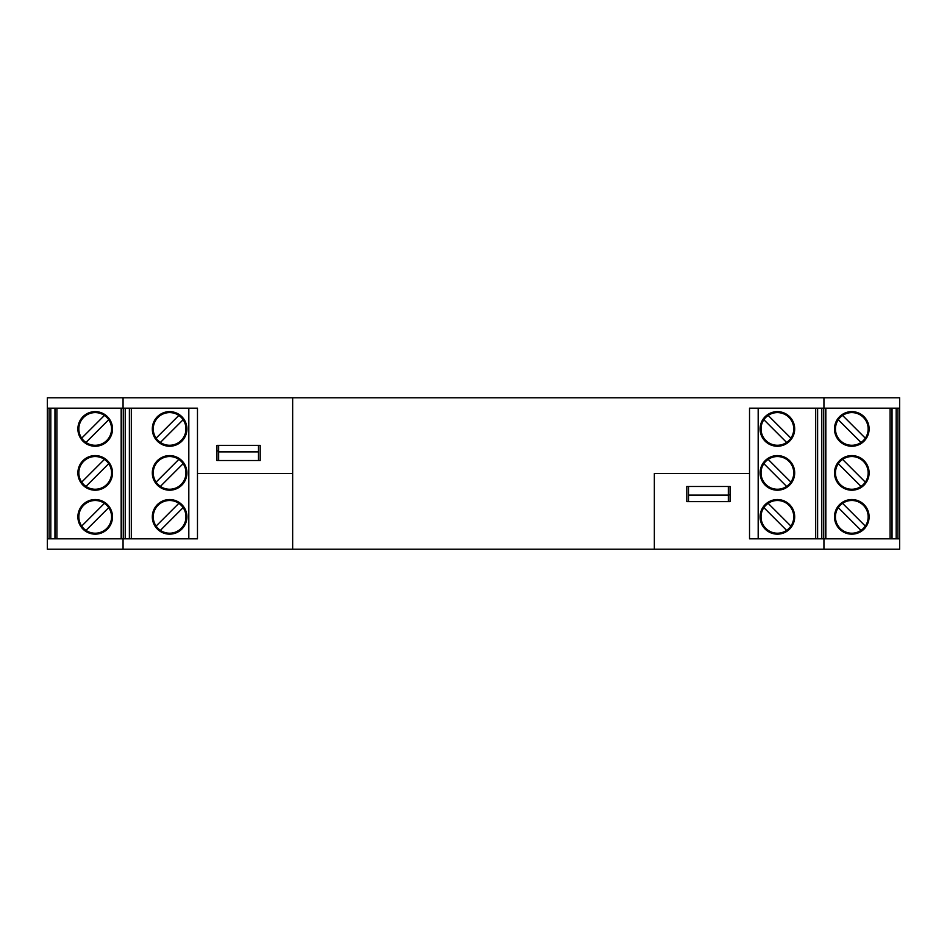 <?xml version="1.0" encoding="UTF-8"?>
<svg xmlns="http://www.w3.org/2000/svg" width="947" height="947" viewBox="0 0 947 947"><rect width="100%" height="100%" fill="white"/><g stroke="black" fill="none" stroke-linecap="round" stroke-linejoin="round"><path stroke-width="1.42" d="M654.341 473.5L749.527 473.5L654.341 473.5L654.341 549.213L899.65 549.213L899.65 538.831L749.527 538.831L749.527 408.169L899.65 408.169L899.65 397.787L47.35 397.787L47.35 408.169L197.473 408.169L197.473 473.5L292.659 473.5L292.659 549.213L654.341 549.213L654.341 473.5M218.674 445.374L218.674 451.873L258.484 451.873L258.484 445.374M258.484 451.873L258.484 460.526L218.674 460.526L218.674 451.873M686.788 501.626L686.788 486.474L730.054 486.474L730.054 501.626L686.788 501.626M197.473 473.5L197.473 538.831L47.35 538.831L47.35 549.213L292.659 549.213L292.659 397.787L292.659 473.5L197.473 473.5M823.937 538.831L823.937 549.213M123.063 538.831L123.063 549.213M728.326 501.626L728.326 495.127L688.516 495.127L688.516 501.626M688.516 495.127L688.516 486.474L728.326 486.474L728.326 495.127M260.212 445.374L260.212 460.526L216.946 460.526L216.946 445.374L260.212 445.374M123.063 408.169L123.063 397.787M823.937 408.169L823.937 397.787M892.038 538.831L892.038 408.169M865.309 438.165A16.371 16.371 0 0 1 840.226 440.509A16.371 16.371 0 0 1 859.438 414.466A16.371 16.371 0 0 1 861.036 442.45A16.371 16.371 0 0 1 838.284 419.71A16.371 16.371 0 0 1 842.57 415.425L865.309 438.165M899.65 538.831L899.65 408.169M834.496 516.849A17.306 17.306 0 0 0 860.456 531.835A17.306 17.306 0 0 0 860.456 501.863A17.306 17.306 0 0 0 834.496 516.849M865.309 526.082A16.371 16.371 0 0 1 840.226 528.426A16.371 16.371 0 0 1 859.438 502.372A16.371 16.371 0 0 1 861.036 530.367A16.371 16.371 0 0 1 838.284 507.616A16.371 16.371 0 0 1 842.57 503.331L865.309 526.082M896.193 408.169L896.193 538.831M869.109 472.896A17.306 17.306 0 0 0 843.15 457.91A17.306 17.306 0 0 0 843.15 487.883A17.306 17.306 0 0 0 869.109 472.896M869.109 428.944A17.306 17.306 0 0 1 843.15 443.93A17.306 17.306 0 0 1 843.15 413.946A17.306 17.306 0 0 1 869.109 428.944M865.309 482.13A16.371 16.371 0 0 1 840.226 484.462A16.371 16.371 0 0 1 859.438 458.419A16.371 16.371 0 0 1 861.036 486.415A16.371 16.371 0 0 1 838.284 463.663A16.371 16.371 0 0 1 842.57 459.378L865.309 482.13M838.284 507.616L861.036 530.367L838.284 507.616M838.284 463.663L861.036 486.415L838.284 463.663M838.284 419.71L861.036 442.45L838.284 419.71M817.616 538.831L817.616 408.169M786.614 442.45A16.371 16.371 0 0 1 763.874 419.71A16.371 16.371 0 0 1 793.752 428.944A16.371 16.371 0 0 1 765.815 440.509A16.371 16.371 0 0 1 763.874 419.71L786.614 442.45L763.874 419.71M825.239 538.831L825.239 408.169M760.086 516.849A17.306 17.306 0 0 0 786.034 531.835A17.306 17.306 0 0 0 786.034 501.863A17.306 17.306 0 0 0 760.086 516.849M786.614 530.367A16.371 16.371 0 0 1 763.874 507.616A16.371 16.371 0 0 1 793.752 516.849A16.371 16.371 0 0 1 765.815 528.426A16.371 16.371 0 0 1 763.874 507.616L786.614 530.367L763.874 507.616M821.771 408.169L821.771 538.831M794.687 472.896A17.306 17.306 0 0 0 768.739 457.91A17.306 17.306 0 0 0 768.739 487.883A17.306 17.306 0 0 0 794.687 472.896M794.687 428.944A17.306 17.306 0 0 1 768.739 443.93A17.306 17.306 0 0 1 768.739 413.946A17.306 17.306 0 0 1 794.687 428.944M786.614 486.415A16.371 16.371 0 0 1 763.874 463.663A16.371 16.371 0 0 1 793.752 472.896A16.371 16.371 0 0 1 765.815 484.462A16.371 16.371 0 0 1 763.874 463.663L786.614 486.415L763.874 463.663M790.899 526.082L768.159 503.331M790.899 482.13L768.159 459.378M790.899 438.165L768.159 415.425M730.054 494.867L728.326 494.867M54.962 538.831L54.962 408.169M85.964 442.45A16.371 16.371 0 0 0 108.716 419.71A16.371 16.371 0 0 0 78.838 428.944A16.371 16.371 0 0 0 106.774 440.509A16.371 16.371 0 0 0 108.716 419.71L85.964 442.45L108.716 419.71M47.35 538.831L47.35 408.169M112.504 516.849A17.306 17.306 0 0 1 86.544 531.835A17.306 17.306 0 0 1 86.544 501.863A17.306 17.306 0 0 1 112.504 516.849M85.964 530.367A16.371 16.371 0 0 0 108.716 507.616A16.371 16.371 0 0 0 78.838 516.849A16.371 16.371 0 0 0 106.774 528.426A16.371 16.371 0 0 0 108.716 507.616L85.964 530.367L108.716 507.616M50.807 408.169L50.807 538.831M77.891 472.896A17.306 17.306 0 0 1 103.85 457.91A17.306 17.306 0 0 1 103.85 487.883A17.306 17.306 0 0 1 77.891 472.896M77.891 428.944A17.306 17.306 0 0 0 103.85 443.93A17.306 17.306 0 0 0 103.85 413.946A17.306 17.306 0 0 0 77.891 428.944M85.964 486.415A16.371 16.371 0 0 0 108.716 463.663A16.371 16.371 0 0 0 78.838 472.896A16.371 16.371 0 0 0 106.774 484.462A16.371 16.371 0 0 0 108.716 463.663L85.964 486.415L108.716 463.663M81.691 526.082L104.43 503.331M81.691 482.13L104.43 459.378M81.691 438.165L104.43 415.425M129.384 538.831L129.384 408.169M160.386 442.45A16.371 16.371 0 0 0 183.126 419.71A16.371 16.371 0 0 0 153.248 428.944A16.371 16.371 0 0 0 181.185 440.509A16.371 16.371 0 0 0 183.126 419.71L160.386 442.45L183.126 419.71M121.761 538.831L121.761 408.169M186.914 516.849A17.306 17.306 0 0 1 160.966 531.835A17.306 17.306 0 0 1 160.966 501.863A17.306 17.306 0 0 1 186.914 516.849M160.386 530.367A16.371 16.371 0 0 0 183.126 507.616A16.371 16.371 0 0 0 153.248 516.849A16.371 16.371 0 0 0 181.185 528.426A16.371 16.371 0 0 0 183.126 507.616L160.386 530.367L183.126 507.616M125.229 408.169L125.229 538.831M152.313 472.896A17.306 17.306 0 0 1 178.261 457.91A17.306 17.306 0 0 1 178.261 487.883A17.306 17.306 0 0 1 152.313 472.896M152.313 428.944A17.306 17.306 0 0 0 178.261 443.93A17.306 17.306 0 0 0 178.261 413.946A17.306 17.306 0 0 0 152.313 428.944M160.386 486.415A16.371 16.371 0 0 0 183.126 463.663A16.371 16.371 0 0 0 153.248 472.896A16.371 16.371 0 0 0 181.185 484.462A16.371 16.371 0 0 0 183.126 463.663L160.386 486.415L183.126 463.663M156.101 526.082L178.841 503.331M156.101 482.13L178.841 459.378M156.101 438.165L178.841 415.425M216.946 450.914L218.674 450.914M197.473 538.831L197.473 408.169L188.82 408.169L188.82 538.831L197.473 538.831M749.527 538.831L749.527 408.169L758.18 408.169L758.18 538.831L749.527 538.831M825.843 408.169L825.843 538.831M891.825 408.169L891.825 538.831M897.922 408.169L897.922 538.831M890.097 538.831L890.097 408.169M817.415 408.169L817.415 538.831M823.511 408.169L823.511 538.831M815.687 538.831L815.687 408.169M121.157 408.169L121.157 538.831M55.175 408.169L55.175 538.831M49.078 408.169L49.078 538.831M56.903 538.831L56.903 408.169M129.585 408.169L129.585 538.831M123.489 408.169L123.489 538.831M131.313 538.831L131.313 408.169"/></g></svg>
